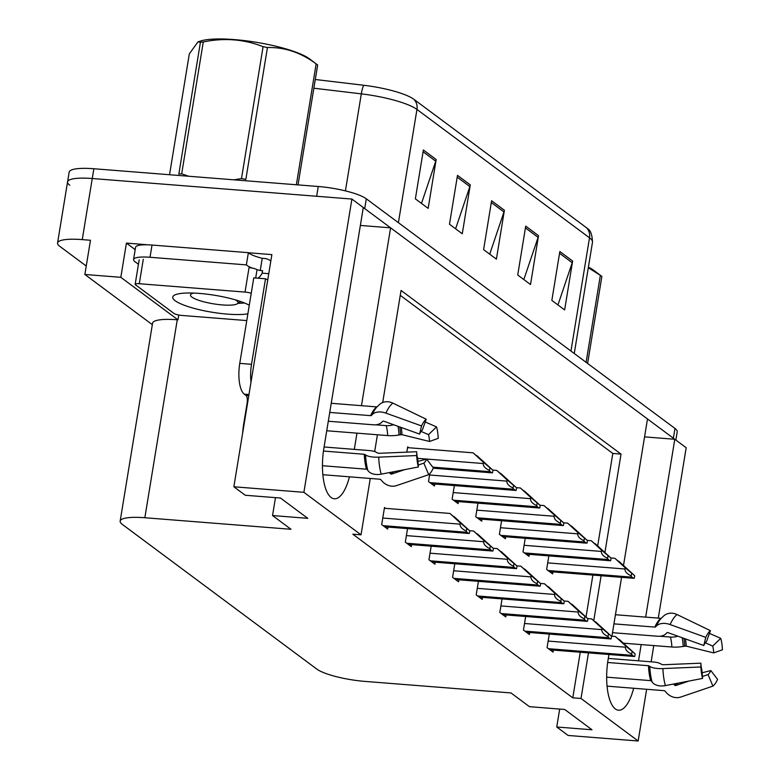 <?xml version="1.0" encoding="UTF-8"?>
<svg xmlns="http://www.w3.org/2000/svg" width="780" height="780" viewBox="0 0 780 780"><rect width="100%" height="100%" fill="white"/><g stroke="black" fill="none" stroke-linecap="round" stroke-linejoin="round"><path stroke-width="1.17" d="M69.8 185.25A37.976 7.897 9.3 0 1 67.567 181.896A37.976 7.897 9.3 0 1 92.255 178.522L351.907 199.056L363.295 207.529L323.875 448.247A40.511 14.781 94.5 0 0 334.327 498.781A40.511 14.781 94.5 0 0 349.45 476.814M135.194 249.629L126.418 243.107L148.102 244.822M248.469 252.759L271.879 254.611L233.864 486.779L245.251 495.251L280.498 498.04L307.788 518.339L272.542 515.551L291.008 529.288L144.846 517.735A37.976 7.897 -170.7 0 0 120.169 521.108A37.976 7.897 -170.7 0 0 122.392 524.462L316.787 669.074A37.976 7.897 -170.7 0 0 364.825 681.389L510.988 692.942L529.454 706.68L564.7 709.468L591.991 729.778L556.745 726.989L568.133 735.462L638.157 741L646.63 689.276M178.756 315.013L177.967 319.839L120.822 277.319L126.418 243.107M177.967 319.839L177.265 319.781A37.976 7.897 -170.7 0 0 152.578 323.164L120.169 521.108M120.822 277.319L84.864 274.482L152.334 324.675M86.248 266.029L59.797 246.343A37.976 7.897 9.3 0 1 57.564 242.999A37.976 7.897 9.3 0 1 82.251 239.616L90.47 240.269L84.864 274.482M370.266 478.462L361.033 534.826L303.888 492.316L233.864 486.779M303.888 492.316L351.907 199.056M651.125 661.81L653.786 645.587M658.281 618.111L686.185 447.74L674.798 439.267L645.674 617.117M638.518 660.816L641.17 644.582M608.926 654.498L608.078 659.685A40.511 14.781 94.5 0 0 618.53 710.219A40.511 14.781 94.5 0 0 633.652 688.252M361.471 405.678L390.595 227.838L647.498 418.967L623.542 565.276M621.562 577.337L611.92 636.217M354.315 449.377L356.967 433.154M604.948 552.318L621.026 454.106L401.056 290.452L382.697 402.519M377.423 434.762L374.663 451.581M638.157 741L581.012 698.48L588.481 652.88M593.775 620.519L601.117 575.718M644.563 436.878L674.798 439.267M360.36 225.439L390.595 227.838M559.679 709.078L556.745 726.989M275.476 497.64L272.542 515.551M361.033 534.826L352.814 534.183L572.783 697.837L581.012 698.48M597.704 545.678L612.807 453.453L400.257 295.327M612.807 453.453L621.026 454.106M572.783 697.837L580.252 652.226M586.033 616.951L592.888 575.075M385.642 508.355L384.491 507.507L381.693 524.608L387.67 529.054L387.991 527.066M407.55 528.606L405.317 542.188L411.294 546.634L411.616 544.645M454.798 563.764L452.575 577.346L458.543 581.783L458.874 579.793M478.423 581.344L476.2 594.925L482.177 599.362L482.498 597.373M502.057 598.923L499.824 612.505L505.801 616.941L506.123 614.952M525.681 616.492L523.458 630.074L529.425 634.52L529.757 632.531M431.174 546.185L428.951 559.767L434.918 564.213L435.25 562.214M549.305 634.072L547.082 647.654L553.049 652.1L553.381 650.101M408.817 447.74L407.677 446.891L406.819 452.147M429.79 473.684L428.503 481.572L434.47 486.018L434.801 484.029M477.974 503.149L475.751 516.731L481.728 521.167L482.05 519.178M501.608 520.728L499.385 534.31L505.352 538.746L505.674 536.757M525.233 538.307L523.01 551.889L528.976 556.325L529.308 554.336M454.35 485.569L452.127 499.151L458.094 503.597L458.425 501.599M548.857 555.877L546.634 569.458L552.601 573.904L552.932 571.916M363.275 207.626A37.976 7.897 9.3 0 1 364.699 208.572L673.384 438.223A37.976 7.897 9.3 0 1 674.583 439.257M57.564 242.999L67.567 181.896A37.976 7.897 9.3 0 1 92.255 178.522L316.66 196.268L318.26 186.498A37.976 7.897 9.3 0 1 366.308 198.803L674.983 428.444A37.976 7.897 9.3 0 1 677.216 431.798L675.86 440.066M413.848 99.284L586.404 227.662A45.572 9.477 9.3 0 1 587.672 228.725C590.577 230.285 592.186 234.799 592.478 242.268A50.632 10.53 -170.7 0 0 589.505 237.803L416.949 109.434A12.655 11.485 -53.4 0 0 413.848 99.284A45.572 9.477 9.3 0 0 363.782 85.273L315.286 79.502M67.567 181.896L69.166 172.126A37.976 7.897 9.3 0 1 93.853 168.743L318.26 186.498M572.637 261.037L564.632 309.913L551.84 300.398L559.845 251.521L572.637 261.037A10.13 9.194 -53.4 0 1 572.218 262.724L559.553 253.305M470.281 184.889L462.277 233.766L449.485 224.25L457.49 175.373L470.281 184.889A10.13 9.194 -53.4 0 1 469.862 186.576L457.197 177.157M436.166 159.51L428.161 208.387L415.369 198.861L423.374 149.984L436.166 159.51A10.13 9.194 -53.4 0 1 435.747 161.197L423.082 151.768M538.522 235.657L530.517 284.534L517.725 275.008L525.72 226.132L538.522 235.657A10.13 9.194 -53.4 0 1 538.102 237.344L525.437 227.916M504.397 210.268L496.402 259.145L483.6 249.629L491.605 200.752L504.397 210.268A10.13 9.194 -53.4 0 1 503.977 211.955L491.312 202.537M489.713 254.182L503.977 211.955M523.838 279.562L538.102 237.344M421.483 203.414L435.747 161.197M455.598 228.793L469.862 186.576M557.953 304.941L572.218 262.724M628.319 569.956L614.874 558.295L625.219 567.782L625.024 569C624.838 571.565 626.905 573.865 631.225 575.913A6.328 2.311 94.5 0 0 632.034 577.161L633.311 578.107A6.328 2.311 94.5 0 0 633.808 578.312A6.328 2.311 94.5 0 0 634.306 578.204L634.706 575.728L618.716 561.151L627.9 569.917M610.906 557.973L614.874 558.295M625.219 567.782L634.706 575.728M631.625 573.437L631.225 575.913M628.768 648.141L615.322 636.48L625.667 645.967L625.472 647.185C625.287 649.759 627.354 652.06 631.673 654.108A6.328 2.311 94.5 0 0 632.473 655.346L633.76 656.302A6.328 2.311 94.5 0 0 634.257 656.497A6.328 2.311 94.5 0 0 634.754 656.399L635.154 653.923L619.164 639.337L628.349 648.112M611.354 636.168L615.322 636.48M625.667 645.967L635.154 653.923M632.073 651.631L631.673 654.108M604.695 552.376L591.25 540.716L601.594 550.202L601.399 551.421C601.214 553.985 603.271 556.296 607.591 558.334A6.328 2.311 94.5 0 0 608.4 559.582L609.677 560.527A6.328 2.311 94.5 0 0 610.184 560.732A6.328 2.311 94.5 0 0 610.682 560.625L611.081 558.149L595.082 543.572L604.276 552.337M587.282 540.404L591.25 540.716M601.594 550.202L611.081 558.149M608 555.857L607.591 558.334M581.061 534.797L567.616 523.136L577.97 532.623L577.765 533.842C577.58 536.406 579.647 538.717 583.966 540.755A6.328 2.311 94.5 0 0 584.776 542.002L586.053 542.958A6.328 2.311 94.5 0 0 586.56 543.153A6.328 2.311 94.5 0 0 587.048 543.056L587.457 540.569L571.457 525.993L580.651 534.768M563.648 522.824L567.616 523.136M577.97 532.623L587.457 540.569M584.376 538.278L583.966 540.755M557.437 517.218L543.992 505.557L554.346 515.044L554.141 516.262C553.956 518.827 556.023 521.137 560.342 523.185A6.328 2.311 94.5 0 0 561.151 524.423L562.429 525.379A6.328 2.311 94.5 0 0 562.926 525.574A6.328 2.311 94.5 0 0 563.423 525.476L563.833 523L547.833 508.414L557.017 517.189M540.023 505.245L543.992 505.557M554.346 515.044L563.833 523M560.752 520.699L560.342 523.185M605.143 630.572L591.698 618.91L602.043 628.387L601.848 629.616C601.653 632.18 603.72 634.481 608.039 636.529A6.328 2.311 94.5 0 0 608.849 637.777L610.126 638.722A6.328 2.311 94.5 0 0 610.633 638.927A6.328 2.311 94.5 0 0 611.12 638.82L611.53 636.343L595.53 621.767L604.724 630.533M587.73 618.589L591.698 618.91M602.043 628.387L611.53 636.343M608.449 634.052L608.039 636.529M581.51 612.992L568.064 601.331L578.419 610.818L578.214 612.037C578.029 614.601 580.096 616.912 584.415 618.95A6.328 2.311 94.5 0 0 585.224 620.197L586.501 621.143A6.328 2.311 94.5 0 0 587.008 621.348A6.328 2.311 94.5 0 0 587.496 621.241L587.905 618.764L571.906 604.188L581.1 612.953M564.096 601.019L568.064 601.331M578.419 610.818L587.905 618.764M584.825 616.473L584.415 618.95M557.885 595.413L544.44 583.752L554.794 593.239L554.59 594.457C554.404 597.022 556.471 599.332 560.791 601.37A6.328 2.311 94.5 0 0 561.6 602.618L562.877 603.574A6.328 2.311 94.5 0 0 563.375 603.769A6.328 2.311 94.5 0 0 563.872 603.671L564.281 601.185L548.282 586.609L557.466 595.384M540.472 583.44L544.44 583.752M554.794 593.239L564.281 601.185M561.191 598.894L560.791 601.37M534.261 577.834L520.816 566.173L531.16 575.659L530.966 576.878C530.78 579.442 532.847 581.753 537.167 583.801A6.328 2.311 94.5 0 0 537.966 585.039L539.253 585.995A6.328 2.311 94.5 0 0 539.75 586.19A6.328 2.311 94.5 0 0 540.248 586.092L540.647 583.615L524.657 569.029L533.842 577.804M516.847 565.861L520.816 566.173M531.16 575.659L540.647 583.615M537.566 581.315L537.167 583.801M242.648 433.115A37.976 13.855 -85.5 0 1 243.721 423.901L247.124 403.133A6.328 2.311 94.5 0 0 245.993 395.44L248.781 395.655M418.392 466.986A29.113 10.618 -85.5 0 1 416.705 455.549L416.666 451.727A17.365 6.337 -85.5 0 0 417.671 458.552L418.392 466.986L381.186 474.162A13.923 9.214 164.3 0 1 367.877 470.525L367.214 469.56A1.268 0.839 -15.7 0 0 366.464 469.199L322.452 465.719M323.456 451.045L364.27 454.272L365.586 454.935A13.923 4.192 -2.6 0 0 378.68 457.148L416.705 455.549M328.302 421.239L373.171 424.788A13.923 9.116 -155.6 0 0 381.849 422.214L382.658 421.375A1.268 0.829 24.4 0 1 383.897 421.239L419.562 434.07L421.561 425.938L385.895 413.107A13.923 9.116 -155.6 0 0 372.197 414.58L371.387 415.418A1.268 0.829 24.4 0 1 370.598 415.652L329.745 412.425M331.237 403.289L376.672 406.887A1.268 1.111 -128.6 0 0 377.003 406.858M322.852 474.718L379.948 479.232A1.268 1.111 51.4 0 1 380.835 479.7L381.956 481.006A13.923 12.265 -128.6 0 0 396.552 485.599L428.727 474.679L423.842 463.144L418.226 465.046M416.666 451.727L378.651 453.326L376.867 452.663A13.923 4.192 -2.6 0 0 368.95 450.538L324.08 446.989M375.668 424.798L386.207 425.627A13.923 9.214 -15.7 0 0 393.627 424.739M421.083 431.408L428.503 434.645A17.365 6.337 -85.5 0 1 429.507 441.47L401.973 434.684L398.999 434.967A13.923 4.192 177.4 0 1 387.67 435.581L326.742 430.755M404.771 469.619L391.667 474.065A1.268 1.111 51.4 0 1 390.341 473.645L389.425 472.573M417.914 461.36L426.621 459.127A17.365 6.337 -85.5 0 1 423.842 463.144M419.562 434.07A17.365 6.337 -85.5 0 1 422.341 430.053L426.212 419.211A29.113 10.618 -85.5 0 0 421.561 425.938M426.621 459.127L433.387 467.951A29.113 10.618 -85.5 0 1 428.727 474.679M428.503 434.645L436.546 426.904A29.113 10.618 -85.5 0 1 438.233 438.34L429.507 441.47M436.546 426.904L425.227 421.97M372.197 414.58A39.673 14.479 -85.5 0 1 376.76 407.131L379.87 404.157A13.923 12.265 51.4 0 1 392.827 403.104L426.212 419.211M267.784 279.591A25.321 9.233 -85.5 0 1 267.52 279.581A25.321 9.233 -85.5 0 1 265.512 278.782L251.511 364.309A25.321 9.233 94.5 0 0 251.004 382.112M265.512 278.782L253.763 277.856L239.762 363.382A25.321 9.233 94.5 0 0 244.286 394.163L245.993 395.44M257.878 278.177A25.321 9.233 94.5 0 0 262.187 273.156L262.587 270.709L260.237 270.523A25.321 5.265 9.3 0 1 256.922 269.617M138.45 264.284L135.057 261.758A25.321 5.265 9.3 0 1 133.575 259.526A25.321 5.265 9.3 0 1 150.023 257.273L246.373 264.888L248.371 252.671L152.022 245.047A25.321 5.265 -170.7 0 0 135.574 247.299L133.575 259.526M270.826 261.056L270.143 260.549A12.655 11.485 126.6 0 0 264.586 258.492L262.246 258.307A25.321 5.265 9.3 0 1 248.371 252.671M262.246 258.307L260.237 270.523M252.457 268.135A25.321 5.265 9.3 0 1 246.373 264.888M268.759 273.673L262.187 273.156M270.143 260.549A12.655 11.485 126.6 0 1 270.816 261.095M702.595 678.425A29.113 10.618 -85.5 0 1 700.908 666.978L700.879 663.166A17.365 6.337 -85.5 0 0 701.873 669.991L702.595 678.425L665.389 685.6A13.923 9.214 164.3 0 1 652.08 681.964L651.417 680.999A1.268 0.839 -15.7 0 0 650.676 680.638L606.655 677.157M607.659 662.483L648.472 665.71L649.789 666.364A13.923 4.192 -2.6 0 0 662.883 668.577L700.908 666.978M612.505 632.678L657.374 636.226A13.923 9.116 -155.6 0 0 666.052 633.652L666.861 632.804A1.268 0.829 24.4 0 1 668.109 632.678L703.765 645.499L705.764 637.377L670.098 624.546A13.923 9.116 -155.6 0 0 656.399 626.018L655.59 626.857A1.268 0.829 24.4 0 1 654.8 627.091L613.948 623.864M615.44 614.728L660.875 618.316A1.268 1.111 -128.6 0 0 661.206 618.296M607.054 686.146L664.15 690.67A1.268 1.111 51.4 0 1 665.048 691.139L666.169 692.445A13.923 12.265 -128.6 0 0 680.764 697.037L712.93 686.117L708.045 674.583L702.429 676.484M700.879 663.166L662.854 664.765L661.069 664.102A13.923 4.192 -2.6 0 0 653.152 661.976L608.283 658.427M659.87 636.226L670.41 637.065A13.923 9.214 -15.7 0 0 677.83 636.178M705.286 642.837L712.706 646.074A17.365 6.337 -85.5 0 1 713.71 652.909L686.176 646.123L683.202 646.405A13.923 4.192 177.4 0 1 671.873 647.01L623.698 643.207M688.974 681.057L675.87 685.503A1.268 1.111 51.4 0 1 674.544 685.084L673.627 684.011M702.117 672.789L710.824 670.566A17.365 6.337 -85.5 0 1 708.045 674.583M703.765 645.499A17.365 6.337 -85.5 0 1 706.543 641.492L710.414 630.649A29.113 10.618 -85.5 0 0 705.764 637.377M710.824 670.566L717.59 679.39A29.113 10.618 -85.5 0 1 712.93 686.117M712.706 646.074L720.749 638.332A29.113 10.618 -85.5 0 1 722.436 649.779L713.71 652.909M720.749 638.332L709.439 633.399M656.399 626.018A39.673 14.479 -85.5 0 1 660.962 618.569L664.072 615.596A13.923 12.265 51.4 0 1 677.03 614.542L710.414 630.649M247.874 313.814A41.272 8.58 9.3 0 1 227.389 314.116A41.272 8.58 9.3 0 1 186.137 305.935A41.272 8.58 9.3 0 1 173.979 295.454A41.272 8.58 9.3 0 1 199.573 293.426A41.272 8.58 9.3 0 1 249.288 305.224M237.939 303.352L244.598 303.03M246.772 320.58L181.935 315.452A6.328 1.316 9.3 0 1 173.93 313.404L135.544 284.846A6.328 1.316 9.3 0 1 135.174 284.29A6.328 1.316 9.3 0 1 139.288 283.725L245.027 292.09A6.328 1.316 9.3 0 1 251.238 293.299M245.027 292.09L249.034 267.647A6.328 1.316 9.3 0 1 257.039 269.704L255.684 278.002M240.279 301.743L241.381 301.802M197.954 41.896L200.45 41.067A59.495 12.373 9.3 0 1 256.152 42.266A59.495 12.373 9.3 0 1 309.523 58.87A59.495 12.373 9.3 0 1 309.631 58.949A59.495 12.373 9.3 0 1 309.728 59.026M296.361 184.762L316.154 63.892A68.357 14.216 9.3 0 1 316.943 64.457A68.357 14.216 9.3 0 1 317.06 64.545A68.357 14.216 9.3 0 1 317.655 65.013L298.028 184.889M235.511 299.91A24.112 5.011 9.3 0 1 236.662 300.651A24.112 5.011 9.3 0 1 237.364 303.742A24.112 5.011 9.3 0 1 215.475 304.142A24.112 5.011 9.3 0 1 191.899 297.112A24.112 5.011 9.3 0 1 190.856 296.127A24.112 5.011 9.3 0 1 193.83 293.085M233.99 179.829L241.498 178.561A68.357 14.216 9.3 0 1 245.846 179.41L267.442 47.541A68.357 14.216 9.3 0 0 263.084 46.693C244.169 39.205 224.23 37.625 203.278 41.964L181.681 173.833L188.594 176.241M203.278 41.964A68.357 14.216 9.3 0 0 200.431 42.237L178.834 174.106A68.357 14.216 9.3 0 1 181.681 173.833M200.431 42.237L197.954 41.905L189.326 53.859L169.533 174.73M241.498 178.561L263.084 46.693M316.154 63.892C300.953 52.552 284.719 47.102 267.442 47.541M588.403 267.14A59.495 12.373 9.3 0 1 593.726 270.309A59.495 12.373 9.3 0 1 593.833 270.387A59.495 12.373 9.3 0 1 593.931 270.465M586.111 362.329L600.356 275.33A68.357 14.216 9.3 0 1 601.146 275.896A68.357 14.216 9.3 0 1 601.263 275.983A68.357 14.216 9.3 0 1 601.867 276.452L587.613 363.451M600.356 275.33L588.305 267.715M533.812 499.639L520.367 487.978L530.712 497.465L530.517 498.683C530.332 501.257 532.399 503.558 536.718 505.606A6.328 2.311 94.5 0 0 537.517 506.844L538.804 507.8A6.328 2.311 94.5 0 0 539.302 507.994A6.328 2.311 94.5 0 0 539.799 507.897L540.199 505.421L524.209 490.834L533.393 499.609M516.399 487.666L520.367 487.978M530.712 497.465L540.199 505.421M537.118 503.129L536.718 505.606M510.188 482.069L496.743 470.408L507.088 479.885L506.893 481.114C506.698 483.678 508.765 485.979 513.084 488.026A6.328 2.311 94.5 0 0 513.893 489.265L515.17 490.22A6.328 2.311 94.5 0 0 515.678 490.425A6.328 2.311 94.5 0 0 516.165 490.318L516.575 487.841L500.575 473.255L509.769 482.03M492.775 470.087L496.743 470.408M507.088 479.885L516.575 487.841M513.493 485.55L513.084 488.026M486.554 464.49L473.109 452.829L483.464 462.316L483.259 463.534C483.073 466.099 485.14 468.4 489.46 470.447A6.328 2.311 94.5 0 0 490.269 471.695L491.546 472.641A6.328 2.311 94.5 0 0 492.053 472.846A6.328 2.311 94.5 0 0 492.541 472.738L492.95 470.262L476.95 455.686L486.145 464.451M407.55 447.642L473.109 452.829M483.464 462.316L492.95 470.262M489.869 467.971L489.46 470.447M510.637 560.255L497.191 548.593L507.536 558.08L507.341 559.299C507.146 561.873 509.213 564.174 513.533 566.221A6.328 2.311 94.5 0 0 514.342 567.46L515.619 568.415A6.328 2.311 94.5 0 0 516.126 568.61A6.328 2.311 94.5 0 0 516.614 568.513L517.023 566.036L501.023 551.45L510.217 560.225M493.223 548.282L497.191 548.593M507.536 558.08L517.023 566.036M513.942 563.745L513.533 566.221M487.003 542.685L473.558 531.024L483.912 540.501L483.707 541.72C483.522 544.294 485.589 546.595 489.908 548.642A6.328 2.311 94.5 0 0 490.717 549.88L491.995 550.836A6.328 2.311 94.5 0 0 492.502 551.041A6.328 2.311 94.5 0 0 492.989 550.933L493.399 548.457L477.399 533.871L486.584 542.646M469.589 530.702L473.558 531.024M483.912 540.501L493.399 548.457M490.318 546.166L489.908 548.642M463.378 525.106L449.933 513.445L460.278 522.932L460.083 524.15C459.898 526.715 461.965 529.015 466.284 531.063A6.328 2.311 94.5 0 0 467.093 532.311L468.37 533.257A6.328 2.311 94.5 0 0 468.868 533.462A6.328 2.311 94.5 0 0 469.365 533.354L469.774 530.878L453.775 516.301L462.959 525.067M384.374 508.258L449.933 513.445M460.278 522.932L469.774 530.878M466.684 528.587L466.284 531.063M82.251 239.616L93.853 168.743M144.846 517.735L177.265 319.781M586.404 227.662A12.655 11.485 126.6 0 1 589.505 237.803L570.96 351.058M398.404 222.68L416.949 109.434A50.632 10.53 -170.7 0 0 361.315 93.863A12.655 2.554 -83.2 0 1 363.782 85.273M345.423 190.876L361.315 93.863L313.862 88.208M366.308 198.803L364.699 208.572M674.983 428.444L673.384 438.223M549.325 571.467L633.311 578.107M548.048 570.511L632.034 577.161M547.716 562.877L625.024 569M549.773 649.662L633.76 656.302M548.496 648.707L632.473 655.346M548.155 641.072L625.472 647.185M525.7 553.888L609.677 560.527M524.423 552.932L608.4 559.582M524.082 545.308L601.399 551.421M502.076 536.308L586.053 542.958M500.799 535.363L584.776 542.002M500.458 527.728L577.765 533.842M478.452 518.729L562.429 525.379M477.165 517.783L561.151 524.423M476.834 510.149L554.141 516.262M526.149 632.083L610.126 638.722M524.872 631.127L608.849 637.777M524.53 623.493L601.848 629.616M502.525 614.504L586.501 621.143M501.248 613.548L585.224 620.197M500.906 605.923L578.214 612.037M478.901 596.924L562.877 603.574M477.613 595.978L561.6 602.618M477.282 588.344L554.59 594.457M455.267 579.345L539.253 585.995M453.989 578.399L537.966 585.039M453.648 570.765L530.966 576.878M366.464 469.199A37.976 13.855 -85.5 0 1 364.27 454.272M370.598 415.652A37.976 13.855 -85.5 0 1 376.672 406.887M386.207 425.627A25.321 9.233 -85.5 0 1 387.67 435.581M398.005 426.309A29.942 10.93 -85.5 0 1 398.999 434.967M391.921 472.095A31.229 11.388 -85.5 0 1 390.341 473.645M399.74 426.933A31.229 11.388 -85.5 0 1 400.54 434.674M393.88 471.715A31.551 11.515 -85.5 0 1 391.667 474.065M401.271 427.489A31.551 11.515 -85.5 0 1 401.973 434.684M381.186 474.162A43.3 15.795 -85.5 0 1 378.68 457.148M385.895 413.107A43.3 15.795 -85.5 0 1 392.827 403.104M367.877 470.525A39.673 14.479 -85.5 0 1 365.586 454.935M367.214 469.56A38.395 14.011 -85.5 0 1 364.991 454.467M371.387 415.418A38.395 14.011 -85.5 0 1 375.804 408.213L376.76 407.131M248.966 394.534L244.286 394.163M150.023 257.273L152.022 245.047M251.511 364.309L239.762 363.382M650.676 680.638A37.976 13.855 -85.5 0 1 648.472 665.71M654.8 627.091A37.976 13.855 -85.5 0 1 660.875 618.316M670.41 637.065A25.321 9.233 -85.5 0 1 671.873 647.01M682.207 637.748A29.942 10.93 -85.5 0 1 683.202 646.405M676.124 683.533A31.229 11.388 -85.5 0 1 674.544 685.084M683.943 638.371A31.229 11.388 -85.5 0 1 684.742 646.113M678.083 683.153A31.551 11.515 -85.5 0 1 675.87 685.503M685.474 638.917A31.551 11.515 -85.5 0 1 686.176 646.123M665.389 685.6A43.3 15.795 -85.5 0 1 662.883 668.577M670.098 624.546A43.3 15.795 -85.5 0 1 677.03 614.542M652.08 681.964A39.673 14.479 -85.5 0 1 649.789 666.364M651.417 680.999A38.395 14.011 -85.5 0 1 649.194 665.905M655.59 626.857A38.395 14.011 -85.5 0 1 660.007 619.651L660.962 618.569M139.288 283.725L143.286 259.291M454.818 501.16L538.804 507.8M453.541 500.204L537.517 506.844M453.209 492.57L530.517 498.683M431.194 483.581L515.17 490.22M429.916 482.625L513.893 489.265M429.575 474.991L506.893 481.114M433.339 468.039L491.546 472.641M432.764 467.142L490.269 471.695M417.612 458.338L483.259 463.534M431.642 561.775L515.619 568.415M430.365 560.82L514.342 567.46M430.024 553.186L507.341 559.299M408.018 544.196L491.995 550.836M406.741 543.241L490.717 549.88M406.399 535.606L483.707 541.72M384.384 526.617L468.37 533.257M383.107 525.661L467.093 532.311M382.775 518.037L460.083 524.15M592.478 242.268L574.255 353.506M549.568 571.642L633.808 578.312M550.017 649.837L634.257 656.497M525.944 554.073L610.184 560.732M502.32 536.494L586.56 543.153M478.686 518.914L562.926 525.574M526.393 632.258L610.633 638.927M502.768 614.679L587.008 621.348M479.135 597.109L563.375 603.769M455.51 579.53L539.75 586.19M135.174 284.29L139.172 259.847M309.631 58.949L317.06 64.545M237.364 303.742L240.601 301.529M593.833 270.387L601.263 275.983M455.062 501.335L539.302 507.994M431.438 483.756L515.678 490.425M433.27 468.195L492.053 472.846M431.886 561.951L516.126 568.61M408.252 544.372L492.502 551.041M384.628 526.792L468.868 533.462"/></g></svg>
